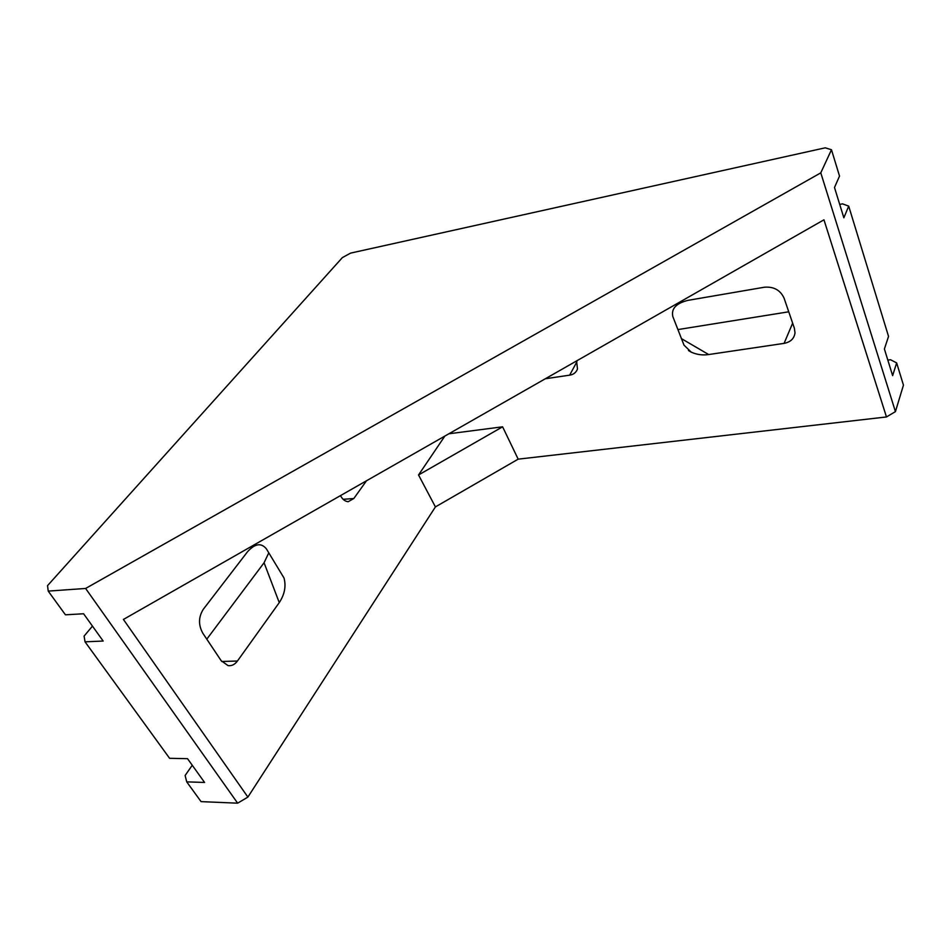 <?xml version="1.0" encoding="UTF-8"?>
<svg xmlns="http://www.w3.org/2000/svg" width="951" height="951" viewBox="0 0 951 951"><rect width="100%" height="100%" fill="white"/><g stroke="black" fill="none" stroke-linecap="round" stroke-linejoin="round"><path stroke-width="1.43" d="M92.461 626.127L84.104 636.076L85.031 641.818L169.599 758.304L187.525 758.672L204.584 782.447L186.717 781.865L201.065 801.622L237.655 803.179L85.614 588.455L820.784 172.856L831.471 149.747L839.519 176.078L834.491 187.502L843.846 217.791L848.708 206.129L888.543 336.416L884.394 348.981L892.632 375.633L896.65 362.902L903.45 385.143L895.426 411.628L820.784 172.856M192.257 765.258L185.124 775.493L186.717 781.865M831.471 149.747L825.254 147.821L350.598 253.109L342.36 257.614L47.55 585.614L48.216 591.106L85.614 588.455M221.738 661.48L237.441 661.016L279.261 602.613L264.069 562.754L206.795 639.167M264.069 562.754L268.812 552.804M366.504 480.778L353.796 498.526L348.185 501.712C345.165 501.391 342.717 499.572 340.862 496.267L340.494 495.614M895.426 411.628L886.475 416.954L823.958 219.812L123.416 619.446L247.89 797.081L435.415 506.907L418.535 474.965L444.866 436.069M237.441 661.016C234.778 664.571 231.652 666.104 228.038 665.605L221.179 660.707L202.753 633.116C198.295 624.926 198.474 616.985 203.288 609.318L247.533 551.735C254.975 543.52 261.263 542.569 266.399 548.882L283.992 577.97C286.239 586.125 284.658 594.339 279.261 602.613M48.216 591.106L65.429 614.81L83.593 613.764L103.172 641.057L85.031 641.818M886.475 416.954L518.176 459.155L435.415 506.907M247.89 797.081L237.655 803.179M839.709 204.417L842.515 203.859L848.708 206.129M887.83 360.096L890.516 359.728L896.65 362.902M677.92 329.581L788.748 311.797M545.339 378.76L569.661 375.158C573.453 374.623 576.056 372.578 577.483 369.036L576.591 360.928M448.896 433.775L502.603 426.809L518.176 459.155M792.647 323.162L784.088 343.37L708.685 354.545L681.475 338.663M784.088 343.37C790.578 342.098 794.228 338.58 795.012 332.814L794.37 328.19L784.052 298.103C780.331 290.114 773.805 286.489 764.449 287.214L687.953 300.35C676.125 303.298 671.085 308.706 672.832 316.576L684.007 345.142L691.246 352.167C696.917 354.664 702.73 355.448 708.685 354.545M502.603 426.809L418.535 474.965M343.145 499.299L353.796 498.526M576.936 361.713L569.661 375.158M688.453 350.503L691.246 352.167"/></g></svg>
